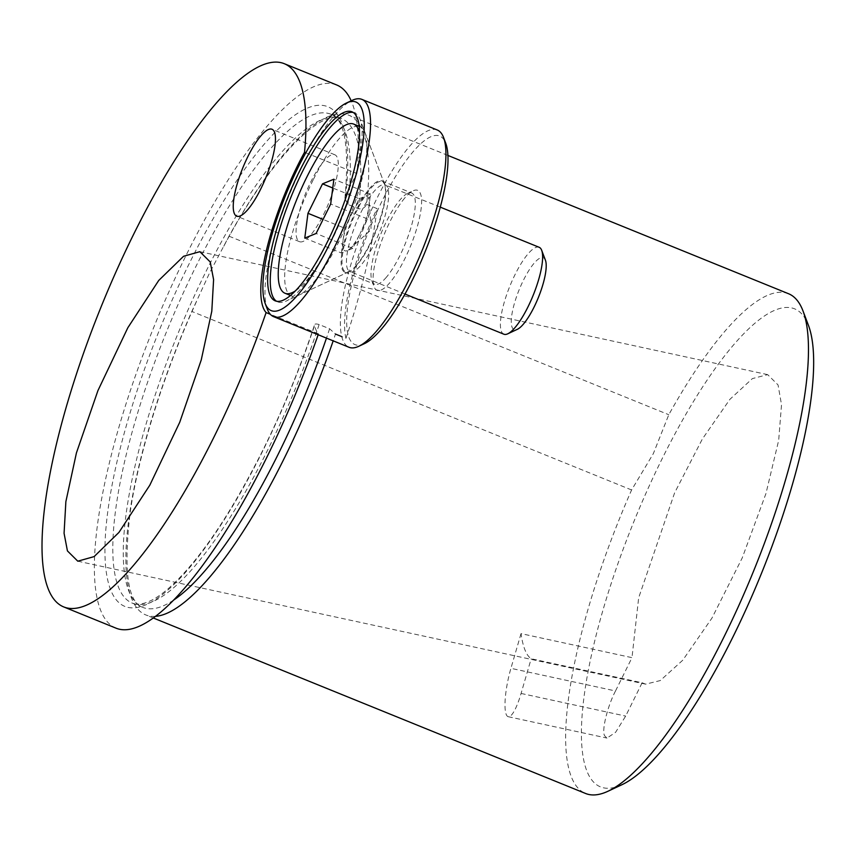 <?xml version="1.0" encoding="UTF-8"?>
<svg xmlns="http://www.w3.org/2000/svg" width="856" height="856" viewBox="0 0 856 856"><rect width="100%" height="100%" fill="white"/><g stroke="black" fill="none" stroke-linecap="round" stroke-linejoin="round"><path stroke-width="0.64" stroke-dasharray="4.28 3.21" d="M615.518 690.963C607.407 706.361 601.426 731.003 604.657 735.775L606.968 738.075L615.56 732.362L625.661 716.087L642.128 682.778L531.169 658.756A164.17 35.845 -77.8 0 1 524.995 649.982A164.17 35.845 -77.8 0 1 521.026 633.622L631.985 657.654L615.518 690.963L510.925 668.322A36.648 8.004 -77.8 0 0 506.228 714.46A36.648 8.004 -77.8 0 0 508.25 716.697A36.648 8.004 -77.8 0 0 521.079 693.446L531.169 658.756M155.524 616.341A269.704 71.979 112.1 0 1 145.83 614.95A269.704 71.979 112.1 0 1 191.819 311.434L209.367 273.385L229.012 236.181A269.704 71.979 112.1 0 1 348.734 115.175A269.704 71.979 112.1 0 1 366.561 204.338C364.817 207.912 362.088 209.367 358.375 208.704L347.9 204.445L344.904 198.325L345.621 195.842A117.261 31.298 -67.9 0 1 349.676 187.378A117.261 31.298 -67.9 0 1 356.877 173.533A293.148 78.228 -67.9 0 0 351.185 100.794M319.127 324.531A263.841 70.406 112.1 0 1 268.121 449.133A263.841 70.406 112.1 0 1 132.338 603.148C136.051 604.871 141.229 604.475 147.853 601.961C153.78 599.607 160.532 595.209 168.108 588.789C198.25 562.242 230.104 515.494 263.68 448.555C283.357 408.622 300.306 367.385 314.548 324.831L314.537 325.558C314.227 323.889 315.757 323.547 319.127 324.531L329.592 328.779L335.477 334.065A269.704 71.979 112.1 0 1 333.177 340.838M621.948 784.706A257.977 68.844 112.1 0 1 583.674 699.662A257.977 68.844 112.1 0 1 661.795 459.415A257.977 68.844 112.1 0 1 808.438 325.344M788.504 293.715A269.704 71.979 -67.9 0 0 668.793 414.721L653.331 453.627L631.6 489.974A269.704 71.979 -67.9 0 0 585.611 793.491M323.675 214.3A46.909 12.519 -67.9 0 0 334.814 154.754A46.909 12.519 -67.9 0 0 310.675 182.135A46.909 12.519 -67.9 0 0 299.536 241.681A46.909 12.519 -67.9 0 0 323.675 214.3M366.561 204.338L377.036 208.586A117.261 31.298 -67.9 0 0 345.952 338.313L341.758 336.611M345.621 195.842A269.704 71.979 112.1 0 0 188.994 264.097A269.704 71.979 112.1 0 0 110.831 590.287A269.704 71.979 112.1 0 0 263.702 449.026A269.704 71.979 112.1 0 0 314.537 325.558A117.261 31.298 -67.9 0 0 318.464 333.829L270.303 314.27M336.611 84.937A293.148 78.228 -67.9 0 0 185.741 256.062A293.148 78.228 -67.9 0 0 116.074 628.186M318.154 334.739A293.148 78.228 -67.9 0 0 318.464 333.829M642.128 682.778L645.627 684.147L660.265 680.573L682.746 660.222L711.935 618.118L742.248 557.877L765.949 493.57L778.682 440.326L781.517 404.706L778.051 384.933L767.682 374.639L752.381 378.598L729.911 399.324L702.305 439.096L674.635 492.81L638.672 597.766L631.985 657.654M305.795 152.796L356.877 173.533M229.012 236.181L668.793 414.721M345.952 338.313A269.704 71.979 -67.9 0 0 377.036 208.586M631.6 489.974L191.819 311.434M521.026 633.622L510.925 668.322M364.356 343.684A112.575 30.046 112.1 0 1 353.089 278.478A112.575 30.046 112.1 0 1 412.774 152.101A112.575 30.046 112.1 0 1 445.73 143.23M437.255 129.984A117.261 31.298 -67.9 0 0 409.232 146.718A117.261 31.298 -67.9 0 0 351.11 263.744A117.261 31.298 -67.9 0 0 349.034 347.279M267.339 309.166A117.261 31.298 112.1 0 1 280.597 218.013A117.261 31.298 112.1 0 1 333.84 116.116A117.261 31.298 112.1 0 1 352.116 100.366M404.738 198.046A53.939 14.392 -67.9 0 0 380.235 244.923A53.939 14.392 -67.9 0 0 374.147 286.856A53.939 14.392 -67.9 0 0 389.929 282.608A53.939 14.392 -67.9 0 0 418.531 222.046A53.939 14.392 -67.9 0 0 413.138 190.802A53.939 14.392 -67.9 0 0 404.738 198.046M386.388 277.226A49.252 13.14 112.1 0 1 374.618 284.256A49.252 13.14 112.1 0 1 371.975 281.11A49.252 13.14 112.1 0 1 377.539 242.826A49.252 13.14 112.1 0 1 399.902 200.026A49.252 13.14 112.1 0 1 407.574 193.413A49.252 13.14 112.1 0 1 411.672 192.996A49.252 13.14 112.1 0 1 410.805 228.081A49.252 13.14 112.1 0 1 386.388 277.226M353.196 112.457A102.014 27.221 112.1 0 1 354.555 112.864A102.014 27.221 112.1 0 1 360.044 119.391A102.014 27.221 112.1 0 1 348.52 198.688A102.014 27.221 112.1 0 1 302.189 287.349A102.014 27.221 112.1 0 1 286.3 301.045A102.014 27.221 112.1 0 1 277.815 301.911A102.014 27.221 112.1 0 1 276.552 301.248M356.545 265.114A49.252 13.14 112.1 0 1 348.874 271.726A49.252 13.14 112.1 0 1 344.775 272.144A49.252 13.14 112.1 0 1 345.653 237.059A49.252 13.14 112.1 0 1 370.06 187.913A49.252 13.14 112.1 0 1 381.83 180.884A49.252 13.14 112.1 0 1 384.472 184.029A49.252 13.14 112.1 0 1 378.908 222.314A49.252 13.14 112.1 0 1 356.545 265.114M359.178 198.72L370.53 194.087L367.331 218.901L360.055 233.624A29.436 7.854 -67.9 0 0 368.925 206.489A29.436 7.854 -67.9 0 0 369.182 201.021A29.436 7.854 -67.9 0 0 364.849 196.399A29.436 7.854 -67.9 0 0 351.902 213.444L359.178 198.72L332.749 187.988M545.422 260.203A38.809 10.358 -67.9 0 0 523.369 280.372A38.809 10.358 -67.9 0 0 511.61 316.517A38.809 10.358 -67.9 0 0 517.377 329.303M539.152 247.288A46.909 12.519 -67.9 0 0 515.012 274.658A46.909 12.519 -67.9 0 0 503.874 334.204M313.125 179.974A91.292 24.364 -67.9 0 0 291.425 295.855A91.292 24.364 -67.9 0 0 299.022 295.085A91.292 24.364 -67.9 0 0 338.409 242.569A91.292 24.364 -67.9 0 0 365.009 132.541A91.292 24.364 -67.9 0 0 360.109 126.688A91.292 24.364 -67.9 0 0 313.125 179.974M295.427 290.869A91.292 24.364 -67.9 0 0 331.968 239.958A91.292 24.364 -67.9 0 0 359.488 133.054M370.53 194.087L333.883 179.204M367.331 218.901L330.684 204.028M352.768 248.358L347.097 250.669A29.436 7.854 -67.9 0 0 349.751 248.882A29.436 7.854 -67.9 0 0 360.055 233.624L352.768 248.358L316.121 233.474M341.416 252.991L343.021 240.579A29.436 7.854 -67.9 0 0 347.097 250.669L341.416 252.991L304.768 238.107M344.615 228.178L351.902 213.444A29.436 7.854 -67.9 0 0 343.021 240.579L344.615 228.178L323.065 219.425M173.65 600.077A263.841 70.406 112.1 0 1 142.802 607.396A263.841 70.406 112.1 0 1 205.504 272.486A263.841 70.406 112.1 0 1 341.298 118.481A263.841 70.406 112.1 0 1 358.375 208.704M196.452 301.601C163.721 373.484 138.576 453.691 130.091 513.012C123.414 570.599 127.651 602.057 142.802 607.396L132.338 603.148A263.841 70.406 112.1 0 1 195.04 268.238A263.841 70.406 112.1 0 1 330.823 114.233A263.841 70.406 112.1 0 1 347.9 204.445M329.592 328.779A263.841 70.406 112.1 0 1 326.468 338.109M521.079 693.446L625.661 716.087M361.072 212.16A46.909 12.519 112.1 0 1 385.211 184.789A46.909 12.519 112.1 0 1 374.061 244.324A46.909 12.519 112.1 0 1 349.922 271.705A46.909 12.519 112.1 0 1 361.072 212.16M370.595 243.414A48.621 12.979 -67.9 0 0 384.772 184.8A48.621 12.979 -67.9 0 0 357.134 210.073A48.621 12.979 -67.9 0 0 342.4 255.356A48.621 12.979 -67.9 0 0 349.623 271.384A48.621 12.979 -67.9 0 0 370.595 243.414M344.904 198.325C349.526 146.965 344.829 118.931 330.823 114.233L341.298 118.481C319.77 108.509 268.731 161.228 223.619 246.56M334.814 154.754L271.994 129.256M77.8 561.194L645.627 684.147M199.865 251.685L767.682 374.639M447.913 155.439L348.734 115.175M153.299 617.989L145.83 614.95M299.536 241.681L236.705 216.172M508.25 716.697L606.968 738.075M371.975 281.11L374.147 286.856M275.193 300.841L277.815 301.911M348.874 271.726L286.3 301.045M344.775 272.144L374.618 284.256M381.83 180.884L411.672 192.996M384.472 184.029L360.044 119.391M351.944 111.794L354.555 112.864M407.574 193.413L413.138 190.802M349.751 248.882L371.151 229.697L369.182 201.021M440.284 207.141L384.772 184.8L365.009 132.541M404.995 294.057L349.623 271.384L299.022 295.085M291.425 295.855L290.494 295.481M360.109 126.688L359.167 126.314"/><path stroke-width="1.28" d="M333.177 340.838A269.704 71.979 112.1 0 1 284.641 457.521A269.704 71.979 112.1 0 1 155.524 616.341M803.014 310.974L808.438 325.344A257.977 68.844 112.1 0 1 733.26 636.297A257.977 68.844 112.1 0 1 621.948 784.706L608.038 791.222A269.704 71.979 -67.9 0 0 724.411 636.062A269.704 71.979 -67.9 0 0 803.014 310.974A269.704 71.979 -67.9 0 0 788.504 293.715L447.913 155.439M153.299 617.989L585.611 793.491A269.704 71.979 -67.9 0 0 608.038 791.222M260.845 188.791A46.909 12.519 -67.9 0 0 271.994 129.256A46.909 12.519 -67.9 0 0 247.855 156.637A46.909 12.519 -67.9 0 0 236.705 216.172A46.909 12.519 -67.9 0 0 260.845 188.791M341.758 336.611L335.477 334.065M270.303 314.27L266.109 312.579A117.261 31.298 -67.9 0 1 297.332 166.118A117.261 31.298 -67.9 0 1 304.522 152.282A293.148 78.228 -67.9 0 0 284.267 63.686A293.148 78.228 -67.9 0 0 133.386 234.811A293.148 78.228 -67.9 0 0 63.718 606.925A293.148 78.228 -67.9 0 0 214.589 435.811A293.148 78.228 -67.9 0 0 266.109 312.579M63.718 606.925L116.074 628.186A293.148 78.228 -67.9 0 0 266.944 457.061A293.148 78.228 -67.9 0 0 318.154 334.739M210.234 261.979L213.593 279.602L211.796 311.242L201.246 359.937L179.739 422.276L149.821 485.17L118.931 532.432L94.096 556.614L77.8 561.194L67.431 550.911L64.072 533.288L65.869 501.648L76.419 452.952L97.926 390.614L127.844 327.72L158.734 280.447L183.569 256.276L199.865 251.685L210.234 261.979M351.185 100.794A293.148 78.228 -67.9 0 0 336.611 84.937L284.267 63.686M304.522 152.282L305.795 152.796M443.558 137.484L445.73 143.23A112.575 30.046 112.1 0 1 433.008 230.735A112.575 30.046 112.1 0 1 381.894 328.554A112.575 30.046 112.1 0 1 364.356 343.684L358.792 346.284A117.261 31.298 -67.9 0 0 377.057 330.534A117.261 31.298 -67.9 0 0 430.311 228.638A117.261 31.298 -67.9 0 0 443.558 137.484A117.261 31.298 -67.9 0 0 437.255 129.984L361.863 99.371A117.261 31.298 112.1 0 1 359.798 182.906A117.261 31.298 112.1 0 1 301.665 299.932A117.261 31.298 112.1 0 1 273.642 316.666A117.261 31.298 112.1 0 1 267.339 309.166L265.167 303.42A112.575 30.046 -67.9 0 0 298.123 294.55A112.575 30.046 -67.9 0 0 357.808 168.172A112.575 30.046 -67.9 0 0 346.552 102.966A112.575 30.046 -67.9 0 0 329.014 118.096A112.575 30.046 -67.9 0 0 277.89 215.915A112.575 30.046 -67.9 0 0 265.167 303.42M346.552 102.966L352.116 100.366A117.261 31.298 112.1 0 1 361.863 99.371M276.552 301.248A102.014 27.221 112.1 0 1 280.34 226.829A102.014 27.221 112.1 0 1 330.181 127.426A102.014 27.221 112.1 0 1 353.196 112.457M299.568 286.279A102.014 27.221 112.1 0 1 275.193 300.841A102.014 27.221 112.1 0 1 276.991 228.167A102.014 27.221 112.1 0 1 327.559 126.367A102.014 27.221 112.1 0 1 351.944 111.794A102.014 27.221 112.1 0 1 350.136 184.468A102.014 27.221 112.1 0 1 299.568 286.279M273.642 316.666L349.034 347.279A117.261 31.298 -67.9 0 0 358.792 346.284M404.995 294.057L503.874 334.204A46.909 12.519 -67.9 0 0 507.769 333.808L517.377 329.303A38.809 10.358 -67.9 0 0 534.123 306.983A38.809 10.358 -67.9 0 0 545.422 260.203L541.677 250.284A46.909 12.519 -67.9 0 0 539.152 247.288L440.284 207.141M507.769 333.808A46.909 12.519 -67.9 0 0 528.013 306.822A46.909 12.519 -67.9 0 0 541.677 250.284M359.488 133.054A91.292 24.364 -67.9 0 0 353.667 124.077A91.292 24.364 -67.9 0 0 306.683 177.363A91.292 24.364 -67.9 0 0 284.984 293.244A91.292 24.364 -67.9 0 0 295.427 290.869M322.53 183.847L333.883 179.204L330.684 204.028L316.121 233.474L304.768 238.107L307.967 213.294L322.53 183.847L332.749 187.988M323.065 219.425L307.967 213.294M326.468 338.109A263.841 70.406 112.1 0 1 278.596 453.391A263.841 70.406 112.1 0 1 173.65 600.077M290.494 295.481L284.984 293.244M359.167 126.314L353.667 124.077"/></g></svg>
